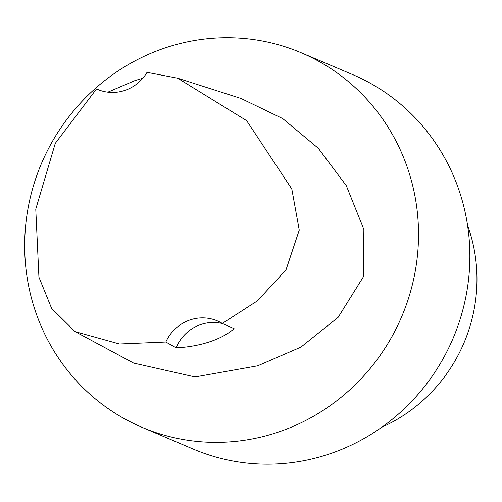 <?xml version="1.0" encoding="UTF-8"?>
<svg xmlns="http://www.w3.org/2000/svg" width="502" height="502" viewBox="0 0 502 502"><rect width="100%" height="100%" fill="white"/><g stroke="black" fill="none" stroke-linecap="round" stroke-linejoin="round"><path stroke-width="0.75" d="M166.388 47.483A203.498 195.711 113 0 1 301.118 52.71A203.498 195.711 113 0 1 401.751 316.511A203.498 195.711 113 0 1 142.072 427.346A203.498 195.711 113 0 1 25.1 232.407A203.498 195.711 113 0 1 166.388 47.483M96.522 88.942A40.718 39.162 113 0 0 97.645 89.444A40.718 39.162 113 0 0 147.03 72.344L177.595 78.18L241.067 98.492L282.714 118.579L318.331 148.322L346.311 185.702L363.868 229.401L363.392 276.803L338.116 317.352L300.936 347.114L257.664 365.82L195.027 376.952L133.67 363.09L75.131 331.646L51.618 308.366L38.93 277.148L35.774 209.158L55.283 143.352L96.522 88.942L99.063 90.009M301.118 52.71L352.46 74.509A203.498 195.711 113 0 1 453.093 338.31A203.498 195.711 113 0 1 193.421 449.146L142.072 427.346M467.531 225.21A157.791 151.755 113 0 1 381.758 427.252M107.836 92.167L135.057 80.552L142.806 78.237M165.823 342.019A40.718 39.162 113 0 1 217.328 320.872A40.718 39.162 113 0 1 222.311 323.439L234.127 328.678C217.253 343.305 189.593 347.397 176.089 347.76L165.823 342.019L119.476 343.983L75.131 331.646M177.595 78.18L246.639 120.649L291.806 188.997L299.248 230.073L286.014 269.844L257.47 300.805L222.311 323.439M176.089 347.767A40.718 39.162 113 0 1 222.756 323.639"/></g></svg>
